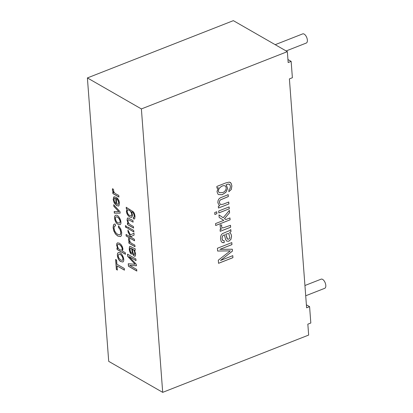 <?xml version="1.0" encoding="UTF-8"?>
<svg xmlns="http://www.w3.org/2000/svg" width="413" height="413" viewBox="0 0 413 413"><rect width="100%" height="100%" fill="white"/><g stroke="black" fill="none" stroke-linecap="round" stroke-linejoin="round"><path stroke-width="0.62" d="M127.509 224.584L127.405 223.19L128.262 223.681L127.044 220.191L127.571 218.049L128.288 217.992L133.001 220.619L133.115 222.163L128.505 219.685L128.061 220.052L127.953 221.027L128.5 222.989L130.136 224.62L133.445 226.52L133.559 228.059L127.509 224.584L127.503 223.149M128.262 223.681L127.147 220.155L127.23 218.745L127.71 217.987M133.662 228.017L127.607 224.543M133.957 231.936L127.901 228.461L127.787 226.923M127.803 228.503L127.689 226.964L133.74 230.439L133.853 231.977L127.901 228.461M126.776 227.816L125.604 227.145L125.49 225.606M125.506 227.181L125.387 225.643L126.559 226.314L126.677 227.852L125.604 227.145M130.436 234.878L133.946 233.211L134.091 235.121L131.22 236.375L132.01 237.873L134.401 239.246L134.519 240.784L126.166 235.993L126.053 234.455L130.818 237.191L128.071 232.091L127.922 230.093L130.436 234.878L134.049 233.175M130.818 237.191L128.175 232.054L128.02 230.051M134.617 240.748L126.264 235.952L126.151 234.414M129.723 242.343C128.567 240.924 128.237 239.592 128.732 238.347L129.723 239.447C129.181 243.133 133.229 243.933 134.844 245.152L134.963 246.695L128.913 243.221L128.804 241.817L129.821 242.307C128.665 240.887 128.335 239.555 128.83 238.311M135.061 246.659L129.011 243.185L128.902 241.781M131.411 248.414L130.296 248.187L130.09 249.762L130.462 251.522L131.411 252.813L131.386 254.258L130.302 252.983L129.589 251.259L129.217 249.054L129.636 246.447L130.291 246.355L134.406 248.559L135.103 248.59L135.221 250.175L134.488 250.066L135.634 253.954L135.325 255.993L134.137 256.091L132.65 254.176L131.51 248.373L130.487 248.063M135.056 256.225L134.24 256.055L132.749 254.14L131.51 248.373M134.488 250.066L135.325 250.139M132.212 248.879C132.671 250.371 133.027 255.368 134.638 254.356C135.01 251.878 134.199 250.056 132.212 248.879L132.31 248.843C134.297 250.02 135.108 251.842 134.741 254.315L134.499 254.485M131.391 254.129L129.687 251.223L129.357 247.217L129.827 246.355M133.363 217.377C135.206 217.424 133.678 211.874 131.587 211.854L132.588 215.441L131.649 217.388L129.806 217.073L128.175 215.674L126.936 213.645L126.378 211.291L127.059 209.107L126.311 208.679L126.208 207.285L133.471 211.869L134.504 213.784L135.02 216.298L134.731 218.668L134.354 219.019L133.337 218.792L133.363 217.377L133.853 217.383M129.558 265.347L136.672 269.431L136.791 271.036L128.443 266.24L128.257 263.752L135.123 264.243L127.705 256.421L127.534 254.191L135.887 258.987L136.006 260.593L129.016 256.581L136.285 264.274L136.398 265.781L129.558 265.347L136.496 265.74M113.673 189.794C113.152 193.547 117.173 194.239 118.799 195.494L118.913 197.042L112.863 193.568L112.759 192.174L113.678 192.701C112.434 190.945 112.104 189.608 112.682 188.695L113.673 189.794M116.301 197.347L116.817 204.187L118.273 204.203L118.655 202.582L118.252 200.95L117.22 199.433L117.24 197.92L118.789 200.155L119.502 203.072L118.923 205.793L118.552 206.035L116.714 205.648L114.262 203.098L113.183 199.525L113.787 197.001L114.138 196.774L116.301 197.347M309.59 306.652L306.611 307.819L289.399 78.898L292.378 77.732L291.15 61.382L288.171 62.549L287.35 51.651L141.385 108.929L87.396 77.928L108.707 361.349L162.696 392.35L308.661 335.072L307.84 324.169L310.819 323.002L309.59 306.652L306.384 304.809M141.385 108.929L162.696 392.35M116.91 264.232L124.287 268.465L124.411 270.133L117.039 265.9L117.349 270.066L116.373 269.508L115.619 259.503L116.6 260.066L116.91 264.232M120.875 261.599C117.777 260.433 116.223 253.391 118.371 252.606C121.582 251.073 125.702 260.768 122.764 262.012L120.973 261.563C117.906 260.402 116.342 253.468 118.417 252.586M122.377 251.037L125.315 252.72L125.433 254.269L117.065 249.467L116.962 248.068L117.741 248.518L116.626 245.322L116.869 243.474L117.519 242.834L119.45 243.216L121.159 244.677L122.408 246.804L122.96 249.06L122.377 251.037M115.155 224.058L115.526 225.849L114.303 226.36L114.045 228.234L114.69 230.929L116.032 233.015L117.659 234.331L119.899 234.847L120.55 234.14L120.777 232.22L120.064 229.535L118.386 227.305L118.536 225.803L120.756 228.885L121.721 232.633L121.422 235.647L120.513 236.561L117.793 236.066L115.459 234.001L113.828 231.006L113.095 227.656L113.492 224.827L114.246 224.14L115.155 224.058M118.072 224.316C114.979 223.139 113.42 216.118 115.568 215.318C118.789 213.779 122.904 223.536 119.956 224.718L118.17 224.28C115.103 223.108 113.539 216.2 115.614 215.302M113.704 204.734L120.013 211.668L120.126 213.134L114.334 213.139L114.21 211.492L118.861 211.714L113.823 206.33L113.704 204.734M287.35 51.651L233.355 20.65L87.396 77.928M117.958 222.731L119.429 223.082C121.572 221.843 118.056 215.973 116.084 216.97C114.571 217.558 115.945 222.117 117.958 222.731M129.61 215.436L131.112 215.818C133.12 214.6 129.728 209.128 127.854 210.067C126.383 210.599 127.736 214.848 129.61 215.436M305.708 295.78L324.721 288.315A4.915 2.442 -111.4 0 0 325.604 284.134A4.915 2.442 -111.4 0 0 322.599 279.379A4.915 2.442 -111.4 0 0 321.128 279.162L304.933 285.517M131.158 215.798L131.21 215.777C133.218 214.559 129.827 209.086 127.953 210.026L127.901 210.052M134.401 218.998L133.435 218.751L133.461 217.336C135.304 217.388 133.776 211.838 131.685 211.812L131.587 211.854M131.701 217.367L129.909 217.031L128.273 215.638L127.034 213.604L126.476 211.249L127.158 209.066L126.414 208.637L126.306 207.243M115.578 198.472L114.468 198.4L114.019 200L114.633 202.081L115.965 203.619L115.681 198.436L114.644 198.317M118.056 204.358L118.753 202.54L118.35 200.909L117.318 199.391L117.338 197.884M118.603 206.015L116.812 205.612L114.36 203.057L113.281 199.489L114.189 196.758M115.965 203.619L115.681 198.436M120.761 260.014L122.243 260.366C124.37 259.07 120.844 253.267 118.882 254.258C117.653 255.993 118.278 257.913 120.761 260.014M122.289 260.345L122.341 260.329C124.468 259.034 120.942 253.231 118.985 254.217L118.934 254.238M122.811 261.992L120.973 261.563M120.018 249.824L121.53 250.195C123.637 249.008 120.007 243.582 118.035 244.434C116.507 244.981 118.195 249.276 120.018 249.824M118.386 227.305L118.634 225.761M115.521 225.803L114.86 225.911M119.946 234.827L120.653 234.099L120.88 232.178L120.168 229.494L118.485 227.269M121.577 250.175L121.628 250.154C123.74 248.972 120.106 243.546 118.133 244.393L118.087 244.413M117.741 248.518L116.724 245.281L116.967 243.433L117.571 242.818M125.531 254.227L117.163 249.426L117.06 248.032M286.137 50.954L306.281 43.05A4.915 2.442 -111.4 0 0 307.164 38.868A4.915 2.442 -111.4 0 0 304.159 34.109A4.915 2.442 -111.4 0 0 302.688 33.892L275.208 44.676M117.452 270.03L116.471 269.467L115.723 259.462M124.509 270.092L117.039 265.9M225.111 186.005L225.09 185.995C222.468 184.177 215.71 190.073 219.453 192.695L219.468 192.706M230.217 182.386L231.048 183.166L231.858 185.829L231.265 189.474L228.859 191.663M218.255 187.678L216.975 188.178L216.84 186.439L225.859 182.897L229.344 182.092L231.084 183.186L231.894 185.85L231.301 189.495L228.854 191.699L228.957 189.732L230.072 188.612L230.423 186.428L229.773 184.518L228.332 184.059L226.061 184.807L227.666 188.395L225.87 192.35L222.168 194.709L218.575 194.58L217.883 194.022L216.995 191.632L218.255 187.678L216.939 188.158M226.185 184.874L227.63 188.385L225.839 192.329L222.148 194.683L218.554 194.569M229.447 184.265L228.296 184.038L226.061 184.807M222.488 192.561C225.612 191.885 227.429 187.585 225.126 186.015C222.504 184.198 215.746 190.094 219.489 192.716L222.488 192.561M228.167 194.626L228.312 196.552L220.351 199.913L219.561 201.054L219.339 202.535L220.397 204.507L219.375 202.556L219.597 201.074L220.387 199.933L228.348 196.573L228.203 194.647L220.072 197.946L218.818 199.056L218.023 200.708L217.832 202.742L219.272 205.473L219.819 205.715L219.257 205.462M219.819 205.715L218.338 206.299L218.467 208.044L228.9 203.95L218.431 208.023M228.9 203.95L228.756 202.014L223.051 204.254L220.397 204.507M228.719 201.993L228.864 203.929M229.086 206.892L229.23 208.823L218.797 212.917M229.267 208.844L229.122 206.913L218.689 211.007L218.833 212.938L229.23 208.823M216.711 211.745L216.856 213.681L214.837 214.471M216.892 213.702L216.748 211.766L214.729 212.561L214.874 214.492L216.856 213.681M229.917 217.914L230.062 219.835L215.663 225.488M224.471 218.642L225.828 219.556L224.471 218.642L229.53 212.752L229.349 210.356M218.947 214.894L223.19 217.765L218.983 214.915L219.174 217.424L223.769 220.361L215.555 223.583L215.7 225.508L230.062 219.835M230.098 219.855L229.953 217.935L225.828 219.556M224.507 218.663L229.53 212.752M229.566 212.772L229.385 210.377L223.19 217.765M230.469 225.291L230.614 227.212L220.181 231.306M221.729 225.028L221.471 226.572L222.153 227.759M221.678 228.962L220.454 228.554L220.083 224.977L221.776 225.028L221.507 226.592L221.936 227.594L222.958 227.94L230.506 225.312L230.65 227.233L220.217 231.326L220.088 229.587L221.678 228.962L220.434 228.539M230.795 229.587L230.981 231.585L229.7 232.519L231.048 234.109L231.564 236.117L230.939 239.354L228.864 241.213L226.809 241.151L225.658 239.602L224.352 234.723L222.431 236.04L221.993 238.487L222.834 240.526M229.7 232.519L231.012 234.088L231.528 236.097L230.903 239.334L228.828 241.192L226.794 241.14M230.944 231.564L229.664 232.498M225.766 234.228L227.129 238.673L227.8 239.235L228.663 239.168L229.804 238.115L228.921 233.789L228.229 233.562L225.766 234.228L227.563 239.132M228.905 233.779L228.193 233.541L225.73 234.207M230.981 231.585L230.831 229.607L229.623 230.573L222.524 233.582L221.363 234.656L220.681 236.319L220.542 238.817L221.105 241.269L222.287 242.57L224.14 242.72L222.122 242.483M224.14 242.72L224.223 240.727L222.622 240.361L222.029 238.507L222.468 236.06L224.388 234.744M224.192 240.707L224.104 242.699M232.751 255.642L232.937 257.666L218.544 263.318L218.307 260.195L230.289 250.861L217.584 251.021M232.901 257.645L218.508 263.298M232.937 257.666L232.787 255.662L220.527 260.474L232.447 251.099L232.302 249.22L219.917 249.344L231.956 244.615L231.807 242.607L217.408 248.259L217.62 251.042L230.289 250.861M291.15 61.382L287.944 59.539M231.77 242.586L231.92 244.594L219.917 249.344M232.266 249.199L232.411 251.078L220.527 260.474M120.56 236.541L117.896 236.024L115.563 233.959L113.926 230.965L113.193 227.615L113.59 224.786L114.298 224.12M119.481 223.061L119.533 223.041C121.67 221.802 118.154 215.932 116.182 216.928L116.136 216.949M120.002 224.698L118.17 224.28M120.224 213.093L114.432 213.098L114.308 211.451M118.861 211.714L113.921 206.288L113.802 204.693M119.011 197.001L112.961 193.527L112.857 192.133M113.678 192.701L113.776 192.664C112.532 190.909 112.202 189.572 112.78 188.653M136.889 270.995L128.541 266.199L128.355 263.711M135.123 264.243L127.803 256.38L127.638 254.155M136.104 260.551L129.016 256.581M133.11 222.065L128.402 219.695"/></g></svg>
